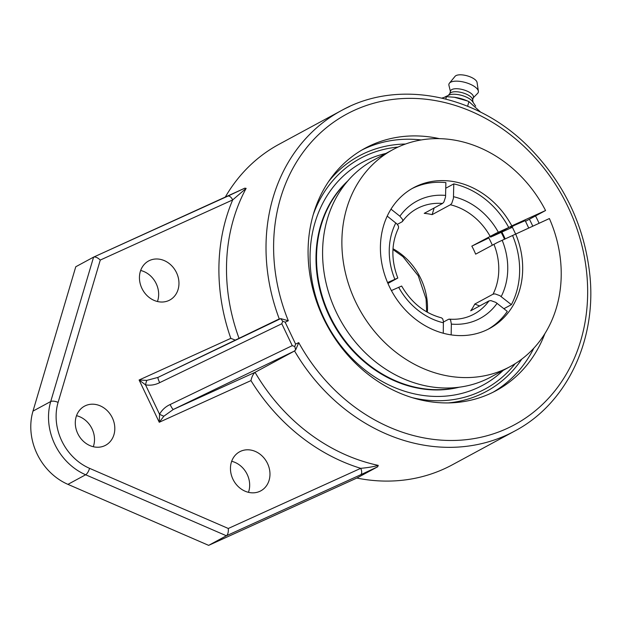 <?xml version="1.0" encoding="UTF-8"?>
<svg xmlns="http://www.w3.org/2000/svg" width="621" height="621" viewBox="0 0 621 621"><rect width="100%" height="100%" fill="white"/><g stroke="black" fill="none" stroke-linecap="round" stroke-linejoin="round"><path stroke-width="0.93" d="M445.8 99.018L446.452 96.674L454.401 97.256L467.442 100.959L468.909 101.596L480.77 112.246M467.621 106.238L468.909 101.596M441.935 98.079L446.452 96.674M467.442 100.959L466.573 100.594A19.476 7.568 -164.5 0 0 454.704 97.295A19.476 7.568 -164.5 0 0 454.556 97.28M473.078 102.325L472.581 99.484A11.853 4.603 -164.5 0 0 463.507 93.08A11.853 4.603 -164.5 0 0 451.001 92.576A11.853 4.603 -164.5 0 0 450.124 93.259L448.238 95.44M472.659 99.934L473.381 97.334A11.853 4.603 -164.5 0 0 465.346 90.418A11.853 4.603 -164.5 0 0 451.832 89.571A11.853 4.603 -164.5 0 0 450.543 91L449.821 93.6M473.249 97.808L477.65 93.336A15.238 5.923 -164.5 0 0 478.372 91.194A15.238 5.923 -164.5 0 0 466.759 82.911A15.238 5.923 -164.5 0 0 450.605 82.244A15.238 5.923 -164.5 0 0 449.433 83.167A15.238 5.923 -164.5 0 0 448.944 85.38L450.411 91.473M478.372 91.194L477.06 82.446A11.589 4.502 -164.5 0 0 468.234 76.15A11.589 4.502 -164.5 0 0 455.946 75.638A11.589 4.502 -164.5 0 0 455.053 76.344L449.433 83.167M475.663 106.137L472.565 101.572A13.414 5.209 -164.5 0 0 461.628 95.386A13.414 5.209 -164.5 0 0 449.061 95.06L445.016 96.93M292.243 345.649L294.789 346.526L295.596 344.073L285.155 322.183L282.718 321.228L281.802 323.758L292.243 345.649L170.115 404.543A5.643 0.776 64.3 0 0 173.321 409.456L294.137 351.191L295.65 349.926L294.789 346.526M544.873 333.656A137.784 117.734 -118.4 0 1 496.179 390.617A137.784 117.734 -118.4 0 1 323.37 318.138A137.784 117.734 -118.4 0 1 365.086 148.225A137.784 117.734 -118.4 0 1 439.412 138.654M535.535 215.953A137.784 117.734 -118.4 0 1 539.075 223.226M295.65 349.926L298.748 342.637L295.596 344.073M282.718 321.228L280.715 318.612L288.307 320.754A176.535 150.841 -118.4 0 1 437.161 100.912A176.535 150.841 -118.4 0 1 566.957 373.042A176.535 150.841 -118.4 0 1 298.748 342.637M278.945 319.07L157.998 377.389A5.643 0.776 64.3 0 0 157.998 377.389L280.715 318.612M157.982 377.405L157.998 377.389A5.643 0.776 64.3 0 0 159.675 382.652L281.802 323.758M158.021 377.382L146.773 380.386A5.643 0.722 102.4 0 0 145.531 384.865C150.476 385.657 155.196 384.919 159.675 382.652M146.773 380.386L139.104 380.005L145.531 384.865L159.543 414.254A5.643 0.505 26.3 0 0 163.859 416.21L173.321 409.456L255.045 372.328C253.135 374.075 251.777 376.838 250.962 380.603A187.821 160.49 61.6 0 0 360.723 468.335L228.303 528.479C228.544 532.143 227.899 534.572 226.378 535.768L360.568 474.817A5.643 2.926 -114.4 0 0 360.723 468.335C367.911 467.675 373.749 466.682 378.243 465.37A182.178 155.669 -118.4 0 1 255.045 372.328L294.137 351.191M170.115 404.543C165.559 406.639 162.034 409.876 159.543 414.254L159.255 422.257L163.859 416.21M349.662 106.463A182.178 155.669 61.6 0 0 341.387 110.569L278.992 144.313A182.178 155.669 61.6 0 0 225.12 197.377M100.276 260.059C97.652 257.614 95.424 256.628 93.585 257.125L50.72 401.523A5.643 2.228 16.5 0 1 58.095 402.408L100.276 260.059L232.689 199.915L246.126 188.365L244.829 188.155L93.686 257.078M235.312 340.106L230.81 338.352A187.821 160.49 61.6 0 1 232.689 199.915A5.643 2.926 -114.4 0 0 227.775 196.166L244.829 188.155M360.568 474.817L377.715 466.759L378.243 465.37M93.585 257.125L227.775 196.166A5.643 2.926 -114.4 0 0 227.682 196.22M93.492 257.172L75.77 266.758L32.991 411.11A56.433 48.221 61.6 0 0 67.93 484.357L208.656 545.362L226.378 535.768L85.651 474.77A5.643 1.987 -66.6 0 0 89.54 468.327A50.79 43.4 -118.4 0 1 58.095 402.408M208.656 545.362L356.834 478.054L377.715 466.759M240.653 451.273A22.216 18.987 -118.4 0 1 267.216 462.87A22.216 18.987 -118.4 0 1 260.781 490.862A22.216 18.987 -118.4 0 1 233.519 480.351A22.216 18.987 -118.4 0 1 239.644 451.777A22.216 18.987 -118.4 0 1 240.653 451.273M85.496 405.676A22.216 18.987 -118.4 0 1 112.059 417.273A22.216 18.987 -118.4 0 1 105.624 445.257A22.216 18.987 -118.4 0 1 78.355 434.747A22.216 18.987 -118.4 0 1 84.487 406.173A22.216 18.987 -118.4 0 1 85.496 405.676M149.638 260.463A22.216 18.987 -118.4 0 1 176.209 272.06A22.216 18.987 -118.4 0 1 169.774 300.044A22.216 18.987 -118.4 0 1 142.504 289.533A22.216 18.987 -118.4 0 1 148.629 260.96A22.216 18.987 -118.4 0 1 149.638 260.463M248.454 492.321A22.216 18.987 61.6 0 0 231.672 461.294M93.29 446.724A22.216 18.987 61.6 0 0 76.515 415.69M157.439 301.511A22.216 18.987 61.6 0 0 140.656 270.477M356.834 478.054A182.178 155.669 61.6 0 0 452.321 464.811L514.724 431.059C566.305 403.96 596.502 341.24 589.942 275.91C584.718 226.122 564.342 183.179 528.82 147.084C476.827 94.384 398.014 78.774 341.387 110.569A182.178 155.669 61.6 0 0 279.279 318.938M398.038 147.076A131.116 112.036 61.6 0 0 366.297 155.413A131.116 112.036 61.6 0 0 313.256 214.61M412.251 397.657A131.116 112.036 61.6 0 0 515.174 363.673M512.193 226.844L510.602 227.426L514.584 225.26L525.195 220.641M510.206 366.569A123.307 105.36 -118.4 0 1 358.876 308.233A123.307 105.36 -118.4 0 1 392.891 149.653L373.601 160.086A123.307 105.36 61.6 0 0 339.586 318.666A123.307 105.36 61.6 0 0 490.916 377.001L510.206 366.569A123.307 105.36 -118.4 0 0 549.391 218.545L497.6 242.407L475.639 254.152A59.958 51.233 -118.4 0 0 471.82 246.133L495.985 233.333L508.754 227.511L490.683 237.129A77.633 66.338 61.6 0 0 490.621 237.012M512.395 227.263L492.515 236.298L511.805 225.865L545.564 210.527L525.513 221.309M511.805 225.865A79.985 68.341 61.6 0 0 417.133 185.951A79.985 68.341 61.6 0 0 413.501 187.759A79.985 68.341 61.6 0 0 391.432 290.62A79.985 68.341 61.6 0 0 489.596 328.462A79.985 68.341 61.6 0 0 515.624 233.876M392.891 149.653A123.307 105.36 -118.4 0 1 398.488 146.867A123.307 105.36 -118.4 0 1 545.564 210.527M347.729 180.998A119.969 102.512 61.6 0 0 329.316 316.128A119.969 102.512 61.6 0 0 459.253 387.201M346.852 182.031A119.969 102.512 61.6 0 0 329.836 315.848A119.969 102.512 61.6 0 0 457.91 387.372M445.777 188.217L453.78 183.886L453.439 198.324L451.777 203.339L450.512 204.697L432.123 214.641L434.164 207.981M390.989 209.145L399.893 216.209L402.524 219.353L402.765 220.727L402.214 221.713L397.339 224.383M443.27 333.236L443.386 321.29L442.734 318.93L441.57 317.874C424.741 313.426 411.436 302.815 401.647 286.04L391.409 290.566M488.059 329.262A79.985 68.341 61.6 0 0 507.303 311.393L495.775 302.373L490.877 300.603L488.975 300.913L470.702 310.795A59.958 51.233 -118.4 0 0 474.778 304.065L493.051 294.183L494.96 293.873L499.858 295.643L511.386 304.663A79.985 68.341 61.6 0 0 512.581 235.53M501.17 232.363A91.093 77.835 -118.4 0 1 503.173 236.329A91.093 77.835 -118.4 0 1 504.485 239.201M492.29 245.148A75.25 64.297 61.6 0 0 488.82 237.975L471.82 246.133M511.386 304.663L503.918 308.707M508.754 227.511A79.985 68.341 61.6 0 0 453.78 183.886M432.123 214.641A59.958 51.233 -118.4 0 0 424.221 213.352L442.602 203.409L443.875 202.05L445.536 197.036L445.878 182.605A79.985 68.341 61.6 0 0 411.987 188.605M387.566 282.563L397.82 278.029C390.997 259.958 391.238 243.261 398.535 227.954L398.449 226.083L396.966 223.971L387.217 216.116M479.645 305.959L474.778 304.065M443.441 322.027L448.711 319.21L449.775 319.279L450.636 320.211L451.351 324.092L451.164 334.882M397.82 278.029L387.939 283.44M505.168 238.891A93.313 79.729 61.6 0 0 503.887 236.096A93.313 79.729 61.6 0 0 501.853 232.052M503.189 370.364A126.676 108.24 -118.4 0 1 327.508 325.194A126.676 108.24 -118.4 0 1 385.874 153.449M285.155 322.183L288.307 320.754M294.533 350.919A182.178 155.669 61.6 0 0 514.724 431.059M239.023 338.321A182.178 155.669 -118.4 0 1 246.126 188.365M230.81 338.352L139.104 380.005L159.255 422.257L250.962 380.603M32.991 411.11L50.72 401.523A56.433 48.221 61.6 0 0 85.651 474.77L67.93 484.357M228.303 528.479L89.54 468.327M521.811 359.093A133.833 114.357 -118.4 0 1 448.253 402.92M328.556 181.596A133.833 114.357 -118.4 0 1 405.497 144.033M493.097 392.216A137.784 117.734 61.6 0 0 533.843 348.164M532.764 226.098A137.784 117.734 61.6 0 0 531.778 224.01A137.784 117.734 61.6 0 0 529.418 219.26M421.232 139.95A137.784 117.734 61.6 0 0 362.059 149.933M451.351 324.092A66.626 56.93 61.6 0 0 497.111 303.304M398.666 287.275A66.626 56.93 61.6 0 0 443.448 322.804M488.975 300.913A59.958 51.233 -118.4 0 1 473.978 314.141C466.487 318.162 458.251 319.831 449.278 319.132M427.341 312.231A59.958 51.233 61.6 0 0 420.859 278.751A59.958 51.233 61.6 0 0 393.008 248.742M402.493 221.418C406.437 215.999 411.249 211.745 416.932 208.664A59.958 51.233 -118.4 0 1 419.656 207.313A59.958 51.233 -118.4 0 1 442.494 203.471M450.404 204.759A59.958 51.233 -118.4 0 1 490.093 236.252M493.92 244.27A59.958 51.233 -118.4 0 1 493.051 294.183M498.337 232.238A66.626 56.93 61.6 0 0 453.555 196.71M445.653 195.421A66.626 56.93 61.6 0 0 419.835 199.651A66.626 56.93 61.6 0 0 399.893 216.209M395.818 222.939A66.626 56.93 61.6 0 0 394.84 279.256M501.186 296.574A66.626 56.93 61.6 0 0 502.164 240.257M512.053 226.556L515.562 233.915M525.055 220.354L528.681 227.954M426.689 311.858L426.068 298.887L418.236 275.74L402.982 256.683L392.961 249.495"/></g></svg>
